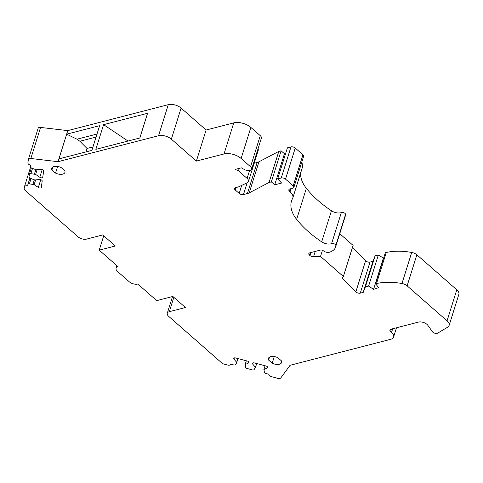 <?xml version="1.0" encoding="UTF-8"?>
<svg xmlns="http://www.w3.org/2000/svg" width="483" height="483" viewBox="0 0 483 483"><rect width="100%" height="100%" fill="white"/><g stroke="black" fill="none" stroke-linecap="round" stroke-linejoin="round"><path stroke-width="0.72" d="M237.968 358.567L236.585 362.981L235.378 364.629A1.884 0.984 -162.6 0 1 233.518 364.894L230.765 364.164A3.133 1.642 -162.6 0 1 230.735 364.303A3.133 1.642 -162.6 0 1 227.505 365.009L223.907 364.049A3.133 1.642 -162.6 0 1 221.836 363.005L168.652 316.329A6.267 3.29 -162.6 0 1 167.281 313.268A6.267 3.29 -162.6 0 1 169.322 311.686L185.454 307.52L172.848 296.459L156.715 300.625L137.812 284.028A6.267 3.29 -162.6 0 1 129.263 281.764L117.441 271.392A6.267 3.29 -162.6 0 1 116.071 268.331L116.898 265.68M267.6 367.014L267.304 367.961L263.881 369.531L264.449 372.339A1.884 0.984 -162.6 0 0 266.091 373.534L268.844 374.265A3.133 1.642 -162.6 0 0 271.633 376.704L277.743 378.328A3.133 1.642 -162.6 0 0 280.84 377.881L290.066 365.293L390.548 339.344A9.406 4.933 -162.6 0 0 393.609 336.971A9.406 4.933 -162.6 0 0 391.55 332.376L390.596 331.537A3.133 1.642 -162.6 0 1 389.908 330.004A3.133 1.642 -162.6 0 1 390.928 329.213L418.423 322.113A6.267 3.29 17.4 0 1 427.835 325.313L432.442 331.749A3.133 1.642 -162.6 0 0 437.676 333.137L447.632 327.208A9.406 4.933 -162.6 0 0 449.112 325.476A9.406 4.933 -162.6 0 0 447.053 320.875L407.133 285.845A6.267 3.29 -162.6 0 0 401.965 283.527L411.703 252.458A46.809 24.555 -162.6 0 0 386.249 252.506L385.325 252.748L375.587 283.817L376.511 283.581L386.249 252.506M401.965 283.527A46.809 24.555 -162.6 0 0 376.511 283.575M42.232 169.479L39.793 177.261A1.884 0.984 -162.6 0 0 41.586 177.829A1.884 0.984 -162.6 0 0 42.739 177.291A1.884 0.984 -162.6 0 0 42.758 177.213L43.675 170.873A1.884 0.984 -162.6 0 0 42.824 169.744A1.884 0.984 -162.6 0 0 40.934 169.31L36.297 169.823L31.667 168.066A1.884 0.984 -162.6 0 1 30.459 166.756L30.677 165.258A3.133 1.642 -162.6 0 1 27.893 162.813L28.37 159.493A3.133 1.642 -162.6 0 1 28.4 159.36A3.133 1.642 -162.6 0 1 30.84 158.502L58.045 161.684L158.533 135.747A9.406 4.933 -162.6 0 1 171.356 139.146L196.37 161.093L224.021 153.956A12.54 6.575 -162.6 0 1 241.12 158.484L250.538 166.75A5.017 2.632 -162.6 0 1 251.637 169.201A5.017 2.632 -162.6 0 1 244.464 169.545L241.295 167.836L235.155 169.424L238.457 170.807L247.103 178.396A6.267 3.29 -162.6 0 1 248.479 181.457A6.267 3.29 -162.6 0 1 247.224 182.761L238.976 186.698A6.267 3.29 -162.6 0 1 238.185 186.981L235.583 187.652A3.133 1.642 -162.6 0 0 234.563 188.442A3.133 1.642 -162.6 0 0 235.245 189.976L239.188 193.435A3.133 1.642 -162.6 0 0 243.462 194.571L247.405 193.55A12.54 6.581 -162.6 0 0 249.21 192.868L269.055 182.477L271.361 181.886L274.712 184.82L281.625 183.039L277.671 178.915L281.245 177.992A3.133 1.642 -162.6 0 1 285.519 179.127L293.199 185.864A3.133 1.642 -162.6 0 1 293.887 187.398A3.133 1.642 -162.6 0 1 292.861 188.189L289.866 188.962A3.133 1.642 -162.6 0 0 288.846 189.753A3.133 1.642 -162.6 0 0 289.534 191.286L290.084 191.769A12.54 6.581 -162.6 0 1 292.831 197.897A12.54 6.581 -162.6 0 1 292.571 198.513A50.16 26.311 -162.6 0 0 291.527 200.982A50.16 26.311 -162.6 0 0 296.634 219.379A101.569 53.281 -162.6 0 0 321.696 241.85A7.523 3.949 -162.6 0 0 331.61 243.625A2.506 1.316 -162.6 0 1 334.296 243.873A2.506 1.316 -162.6 0 1 335.824 245.497A21.004 11.018 -162.6 0 1 335.558 247.127A21.004 11.018 -162.6 0 1 329.346 252.247A4.389 2.3 -162.6 0 1 323.23 250.695A1.884 0.984 -162.6 0 0 320.664 250.019L309.832 252.814A3.133 1.642 -162.6 0 0 308.812 253.605A3.133 1.642 -162.6 0 0 309.5 255.139L309.941 255.525A3.133 1.642 -162.6 0 0 313.552 256.757L320.519 256.431L343.365 276.481L342.199 278.069L355.844 291.871A3.133 1.642 -162.6 0 0 360.264 293.145L363.222 292.378L365.383 286.902L368.607 286.069L373.57 289.371L378.702 287.596L375.587 283.817M39.793 177.261L35.633 174.417L30.858 173.681A1.884 0.984 -162.6 0 0 29.397 174.194A1.884 0.984 -162.6 0 0 29.378 174.278L28.992 176.941A1.884 0.984 -162.6 0 0 30.2 178.251L34.824 180.008L39.467 179.495A1.884 0.984 -162.6 0 1 41.357 179.93A1.884 0.984 -162.6 0 1 42.202 181.065L41.29 187.398A1.884 0.984 -162.6 0 1 41.272 187.476A1.884 0.984 -162.6 0 1 40.119 188.014A1.884 0.984 -162.6 0 1 38.32 187.446L34.16 184.609L29.391 183.866A1.884 0.984 -162.6 0 0 27.923 184.385A1.884 0.984 -162.6 0 0 27.905 184.464L27.694 185.961A3.133 1.642 -162.6 0 0 24.464 186.667A3.133 1.642 -162.6 0 0 24.434 186.8L24.15 188.756A3.133 1.642 -162.6 0 0 24.868 190.157L78.053 236.827A6.267 3.29 -162.6 0 0 86.602 239.097L102.734 234.931L115.34 245.992L99.208 250.158L118.112 266.749A6.267 3.29 -162.6 0 0 116.071 268.331M236.585 362.981L236.682 362.322L233.941 359.111A1.884 0.984 -162.6 0 1 233.718 358.38A1.884 0.984 -162.6 0 1 235.65 357.957L247.308 361.043A1.884 0.984 -162.6 0 1 248.956 362.594A1.884 0.984 -162.6 0 1 248.57 362.993L245.141 364.562L245.708 367.37A1.884 0.984 -162.6 0 0 247.356 368.565L252.259 369.863A1.884 0.984 -162.6 0 0 254.112 369.598L255.416 367.291L252.681 364.079A1.884 0.984 -162.6 0 1 252.452 363.349A1.884 0.984 -162.6 0 1 254.39 362.926L266.042 366.011A1.884 0.984 -162.6 0 1 267.697 367.563A1.884 0.984 -162.6 0 1 267.304 367.961M268.59 360.058A6.895 3.616 -162.6 0 1 268.427 358.392A6.895 3.616 -162.6 0 1 277.81 357.68L281.42 360.843A6.895 3.616 -162.6 0 1 281.589 362.516A6.895 3.616 -162.6 0 1 272.201 363.228L268.59 360.058L269.514 357.112M51.941 169.938L55.551 173.107A6.895 3.616 -162.6 0 0 64.939 172.395A6.895 3.616 -162.6 0 0 64.77 170.728L61.16 167.559A6.895 3.616 -162.6 0 0 51.772 168.271A6.895 3.616 -162.6 0 0 51.941 169.938L52.864 166.997M449.112 325.476L458.85 294.401A9.406 4.933 -162.6 0 0 456.791 289.806L416.871 254.776A6.267 3.29 -162.6 0 0 411.703 252.458M37.1 169.732L35.633 174.417M35.802 169.69L34.426 174.097M272.201 363.228L274.284 356.575M335.558 247.127L345.291 216.052A21.004 11.018 -162.6 0 0 345.562 214.422A2.506 1.316 -162.6 0 0 344.029 212.804A2.506 1.316 -162.6 0 0 341.348 212.55A7.523 3.949 -162.6 0 1 331.435 210.781A101.569 53.281 -162.6 0 1 306.367 188.304A50.16 26.311 -162.6 0 1 300.68 172.854M343.365 276.481L353.103 245.406L339.76 233.7M320.519 256.431L322.463 250.23M355.844 291.871L365.577 260.796L352.439 247.513M383.617 258.194L378.346 254.994L375.116 255.827L372.961 261.309L363.222 292.378M368.607 286.069L378.346 254.994M383.303 258.302L373.57 289.371M365.383 286.902L375.116 255.827M265.064 365.752L263.881 369.531M372.961 261.309L370.002 262.07A3.133 1.642 -162.6 0 1 365.577 260.796M55.551 173.107L57.634 166.454M34.335 179.875L32.953 184.283M103.712 235.782L99.208 250.158M248.479 181.457L258.212 150.388A6.267 3.29 -162.6 0 0 258.031 148.806M292.831 197.897L302.569 166.828A12.54 6.581 -162.6 0 0 301.627 162.686M285.652 153.437L284.445 153.751L281.1 150.811L278.794 151.408L258.948 161.799A12.54 6.581 -162.6 0 1 257.143 162.481L254.185 163.242M271.361 181.886L281.1 150.811M284.445 153.751L274.712 184.82M269.055 182.477L278.794 151.408M35.633 179.917L34.16 184.609M293.887 187.398L303.62 156.323A3.133 1.642 -162.6 0 0 302.938 154.795L295.252 148.052A3.133 1.642 -162.6 0 0 290.977 146.917L287.409 147.84L277.671 178.915M58.92 158.883L66.666 134.177L99.625 125.671L91.885 150.376L58.92 158.883L58.045 161.684M251.637 169.201L261.375 138.132A5.017 2.632 -162.6 0 0 260.277 135.681L250.858 127.415A12.54 6.575 -162.6 0 0 233.76 122.881L206.108 130.024L181.095 108.071A9.406 4.933 -162.6 0 0 168.271 104.672L67.783 130.615L66.666 134.177L76.996 139.201L79.864 141.253L87.018 148.456L92.965 146.923M238.457 170.807L239.218 168.374M103.585 124.65L147.563 113.294L139.822 137.999L95.839 149.35L103.585 124.65L128.031 141.042M67.783 130.615L40.578 127.427A3.133 1.642 -162.6 0 0 38.139 128.285A3.133 1.642 -162.6 0 0 38.109 128.424M206.108 130.024L196.37 161.093M256.702 363.536L255.326 367.949M237.865 358.543L236.682 362.322M256.6 363.512L255.416 367.291M246.324 360.783L245.141 364.562M87.018 148.456L85.938 151.91M169.322 311.686L173.826 297.317M407.133 285.845L416.871 254.776M447.053 320.875L456.791 289.806M390.596 331.537L391.357 329.098M331.61 243.625L341.348 212.55M335.824 245.497L345.562 214.422M321.696 241.85L331.435 210.781M360.264 293.145L370.002 262.07M31.039 178.601L29.391 183.866M27.923 184.385L29.892 178.106L27.96 184.307M289.534 191.286L290.295 188.853M290.084 191.769L291.062 188.654M32.506 168.416L30.858 173.681M29.397 174.194L31.365 167.921L29.427 174.121M235.245 189.976L236.012 187.543M239.188 193.435L241.705 185.394M247.103 178.396L249.56 170.559M296.634 219.379L306.367 188.304M40.759 179.664L38.32 187.446M313.552 256.757L315.224 251.42M309.941 255.525L310.877 252.543M309.5 255.139L310.261 252.706M281.245 177.992L290.977 146.917M285.519 179.127L295.252 148.052M249.21 192.868L258.948 161.799M97.005 134.032L76.996 139.201M96.051 137.075L79.864 141.253M391.55 332.376L392.685 328.76M158.533 135.747L168.271 104.672M171.356 139.146L181.095 108.071M293.199 185.864L302.938 154.795M224.021 153.956L233.76 122.881M241.12 158.484L250.858 127.415M250.538 166.75L260.277 135.681M247.405 193.55L257.143 162.481M243.462 194.571L247.151 182.791M234.321 357.903L233.941 359.111M30.84 158.502L40.578 127.427M248.866 362.045L248.57 362.993M253.062 362.872L252.681 364.079M167.281 313.268L172.522 296.544M393.609 336.971L396.495 327.776M28.4 159.36L38.139 128.285M24.464 186.667L30.562 167.203"/></g></svg>
